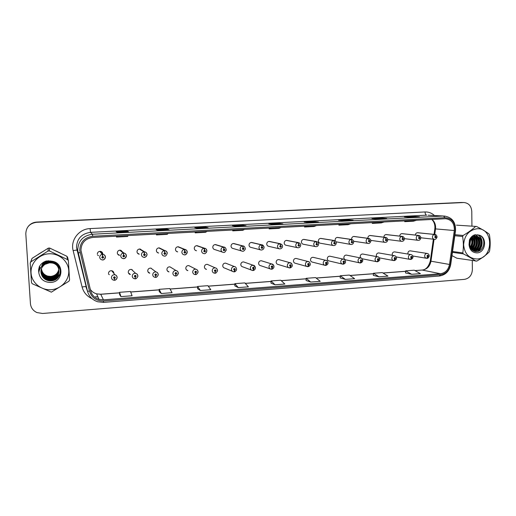 <?xml version="1.0" encoding="UTF-8"?>
<svg xmlns="http://www.w3.org/2000/svg" width="516" height="516" viewBox="0 0 516 516"><rect width="100%" height="100%" fill="white"/><g stroke="black" fill="none" stroke-linecap="round" stroke-linejoin="round"><path stroke-width="0.77" d="M135.173 278.621L135.334 277.144L136.179 276.163C135.495 275.034 134.876 275.073 134.315 276.292L135.256 277.15L135.089 278.788L134.437 278.724C133.134 278.382 132.406 277.55 132.251 276.221C132.438 274.209 133.56 273.248 135.605 273.325L131.445 269.41C129.497 269.333 128.439 270.249 128.258 272.158C128.407 273.416 129.097 274.209 130.335 274.538L129.264 273.435M155.606 277.227L155.813 275.718L156.638 274.751C155.974 273.622 155.361 273.667 154.806 274.88L155.729 275.725L155.516 277.356L154.916 277.298C153.607 276.969 152.878 276.144 152.723 274.809C152.91 272.835 153.994 271.874 155.987 271.932L150.833 268.114C148.937 268.056 147.899 268.965 147.731 270.848C147.879 272.113 148.569 272.9 149.814 273.216L148.473 272.145M175.711 275.847L175.956 274.319L176.775 273.357C176.124 272.242 175.517 272.28 174.976 273.48L175.879 274.325L175.614 275.944L175.059 275.899C173.757 275.583 173.028 274.757 172.873 273.416C173.047 271.474 174.111 270.519 176.053 270.558L169.932 266.837C168.081 266.804 167.074 267.707 166.907 269.552C167.055 270.823 167.745 271.61 168.99 271.913L167.397 270.868M190.165 266.308L188.753 265.579C186.94 265.559 185.96 266.462 185.799 268.281C185.941 269.558 186.637 270.339 187.876 270.629L186.411 269.816M208.516 264.889L207.297 264.347C205.523 264.34 204.562 265.237 204.407 267.024C204.549 268.307 205.239 269.088 206.477 269.365L205.2 268.752M226.621 263.541L225.563 263.128C223.834 263.134 222.893 264.024 222.738 265.792C222.88 267.075 223.57 267.849 224.802 268.114L232.432 271.319M244.494 262.244L243.571 261.928C241.881 261.947 240.953 262.831 240.804 264.573C240.94 265.856 241.623 266.624 242.855 266.882L251.486 270.107M262.122 260.993L261.322 260.741C259.658 260.774 258.755 261.651 258.606 263.373C258.742 264.656 259.419 265.424 260.638 265.669L270.229 268.888M279.517 259.78L278.814 259.58C277.189 259.619 276.299 260.49 276.15 262.186C276.286 263.47 276.957 264.237 278.169 264.476L288.663 267.669M296.681 258.593L296.055 258.432C294.462 258.477 293.591 259.342 293.443 261.025C293.578 262.302 294.243 263.063 295.449 263.295L306.807 266.45M313.612 257.432L313.057 257.297C311.49 257.355 310.632 258.213 310.49 259.87C310.619 261.154 311.283 261.909 312.477 262.134L324.667 265.237M330.311 256.291L329.814 256.188C328.279 256.246 327.441 257.097 327.292 258.742C327.421 260.019 328.079 260.767 329.26 260.986L342.25 264.037M346.784 255.175L346.346 255.085C344.836 255.156 344.011 256 343.862 257.619C343.991 258.897 344.643 259.645 345.81 259.858L359.562 262.85M363.038 254.078L362.645 254.001C361.161 254.072 360.349 254.917 360.2 256.523L360.716 257.968M379.073 252.995L378.718 252.93C377.26 253.014 376.461 253.846 376.312 255.433L376.648 256.62M394.895 251.931L394.566 251.879C393.134 251.963 392.347 252.788 392.205 254.362L392.418 255.323M410.504 250.886L410.207 250.84C408.795 250.924 408.021 251.75 407.879 253.304L408.014 254.072M113.868 273.435L113.868 273.125C113.72 271.861 113.017 271.068 111.759 270.732C109.766 270.623 108.67 271.545 108.489 273.493M109.276 274.596L108.631 274.209M119.744 250.176L123.298 253.079L123.659 255.065L122.808 256.046C123.498 257.194 124.13 257.155 124.691 255.93L123.743 255.065L123.55 253.066L123.969 253.092L120.376 250.183C118.493 250.176 117.467 251.105 117.319 252.95C117.487 254.285 118.241 255.104 119.577 255.394L118.648 254.556M139.385 249.022L143.97 251.84L144.37 253.814L143.532 254.781C144.209 255.923 144.828 255.884 145.383 254.672L144.448 253.808L144.209 251.827L144.596 251.847L139.984 249.028C138.14 249.041 137.146 249.957 136.998 251.776C137.166 253.117 137.914 253.93 139.249 254.207L138.049 253.395M158.734 247.886L164.301 250.628L164.746 252.576L163.92 253.537C164.585 254.672 165.191 254.633 165.746 253.427L164.83 252.569L164.54 250.615L164.894 250.628L159.296 247.893C157.49 247.919 156.516 248.828 156.374 250.621C156.541 251.963 157.29 252.769 158.618 253.04L157.161 252.247M179.62 247.299L178.317 246.771C176.556 246.809 175.601 247.719 175.459 249.486C175.627 250.828 176.369 251.627 177.691 251.885L176.311 251.266M198.15 246.042L197.06 245.668C195.332 245.719 194.403 246.616 194.261 248.364C194.422 249.705 195.164 250.505 196.48 250.75L195.312 250.305M216.449 244.855L215.527 244.584C213.837 244.642 212.921 245.532 212.785 247.254C212.94 248.602 213.676 249.396 214.985 249.634L222.286 252.053M234.509 243.72L233.722 243.513C232.065 243.584 231.168 244.468 231.033 246.171C231.187 247.512 231.916 248.299 233.213 248.531L241.54 250.957M252.33 242.617L251.653 242.462C250.028 242.533 249.144 243.417 249.015 245.094C249.17 246.442 249.886 247.222 251.176 247.441L260.464 249.854M269.913 241.546L269.326 241.424C267.727 241.501 266.869 242.378 266.733 244.036C266.882 245.377 267.598 246.158 268.868 246.371L279.079 248.751M287.257 240.495L286.741 240.398C285.18 240.488 284.329 241.353 284.193 242.997C284.342 244.332 285.051 245.106 286.315 245.313L297.397 247.654M304.369 239.469L303.911 239.392C302.376 239.482 301.544 240.346 301.409 241.972C301.557 243.307 302.253 244.068 303.505 244.274L315.431 246.564M321.242 238.457L320.842 238.398C319.333 238.495 318.507 239.347 318.378 240.959C318.52 242.288 319.21 243.049 320.449 243.249L333.175 245.487M337.89 237.47L337.529 237.418C336.045 237.521 335.239 238.366 335.11 239.959L335.368 241.004M336.013 241.798L350.654 244.423M354.305 236.496L353.989 236.451C352.531 236.554 351.731 237.399 351.602 238.979L351.66 239.456M353.615 241.236L367.869 243.371M370.501 235.535L370.217 235.496C368.779 235.606 367.998 236.444 367.869 238.005L367.895 238.315M386.478 234.587L386.22 234.561C384.807 234.67 384.039 235.502 383.91 237.05L383.917 237.199M399.726 236.102L399.726 236.115C399.861 234.567 400.616 233.748 402.009 233.632L419.005 235.477M102.781 254.072L102.781 253.82C102.607 252.472 101.839 251.653 100.478 251.357C98.537 251.331 97.492 252.26 97.337 254.143M98.44 255.607L97.576 255.091M417.792 232.742L417.579 232.716C416.257 232.819 415.509 233.6 415.335 235.064M469.36 242.294L469.392 240.159L469.36 242.294M80.948 250.286C81.283 242.855 85.224 238.573 92.77 237.437L445.598 218.72C451.681 219.648 454.583 223.583 454.312 230.517L449.488 264.45C448.365 269.849 445.36 272.938 440.477 273.725L103.432 299.835L99.046 299.409C94.686 298.029 91.9 295.184 90.674 290.876L80.948 250.286M79.728 250.357L89.5 291.166C91.68 297.771 96.344 301.047 103.497 300.996L440.49 274.731C445.85 273.867 449.139 270.481 450.371 264.56L455.196 230.646C455.435 222.686 452.035 218.371 444.998 217.707L92.699 236.257C84.418 237.502 80.096 242.204 79.728 250.357M462.665 202.511L36.72 222.183C33.308 222.402 30.515 223.77 28.348 226.279C30.515 223.77 33.308 222.402 36.72 222.183L463.903 202.53L36.642 222.299C29.689 223.286 26.077 227.137 25.806 233.845L30.431 303.608C30.87 307.749 33.043 310.742 36.946 312.573L42.557 313.476L464.477 279.362C469.321 278.427 471.959 275.196 472.379 269.681L472.282 260.599M419.327 216.804L413.09 216.443L404.402 216.888L410.639 217.255L419.463 216.797M413.103 217.126L413.09 216.443M386.652 218.494L380.898 218.094L371.959 218.552L377.706 218.958L386.781 218.487M380.911 218.79L380.898 218.094M353.028 220.229L347.778 219.797L338.573 220.268L343.798 220.706L353.144 220.229M347.79 220.5L347.778 219.797M318.398 222.022L313.689 221.545L304.221 222.035L308.878 222.512L318.501 222.015M313.709 222.261L313.689 221.545M117.422 232.4L128.665 231.826L127.194 231.123L116.177 231.69L117.429 232.406L128.665 231.826M127.233 231.89L127.194 231.123M158.135 230.297L169.029 229.736L166.803 229.091L156.122 229.639L158.148 230.297L169.029 229.736M166.836 229.846L166.803 229.091M208.077 227.717L205.2 227.117L194.848 227.653L197.596 228.259L208.135 227.717M205.233 227.866L205.2 227.117M245.977 225.763L242.449 225.208L232.4 225.724L235.825 226.285L246.055 225.756M242.475 225.937L242.449 225.208M282.729 223.86L278.595 223.351L268.842 223.847L272.906 224.37L282.826 223.86M278.621 224.073L278.595 223.351M60.411 253.085L56.167 251.053L60.411 253.085M42.241 251.866L38.261 254.369L42.241 251.866M471.934 226.131L471.779 211.354C471.289 205.961 468.663 203.02 463.903 202.53M472.172 249.557L472.159 248.125M472.153 247.461L472.114 244.049M472.075 239.811L472.056 238.205M471.469 236.921L472.037 238.102L472.043 237.115M340.179 277.898L345.339 279.388L354.608 278.679L349.409 275.06L340.276 275.75L340.179 277.918M373.307 275.383L378.976 276.808L387.98 276.118L382.304 272.596L373.423 273.261L373.307 275.402M405.512 272.938L411.665 274.299L420.417 273.628L414.284 270.197L405.653 270.842L405.505 272.958M234.857 285.896L238.269 287.606L248.409 286.832L244.842 282.91L234.87 283.658L234.857 285.916M197.622 288.728L200.376 290.514L210.825 289.715L207.871 285.683L197.596 286.451L197.622 288.747M159.231 291.643L161.282 293.514L172.067 292.688L169.77 288.541L159.173 289.334L159.231 291.663M119.641 294.649L120.944 296.61L132.077 295.758L130.477 291.488L119.551 292.308L119.648 294.668M306.091 280.491L310.703 282.046L320.249 281.317L315.56 277.602L306.162 278.311L306.091 280.51M275.034 284.787L284.864 284.032L280.717 280.214L271.042 280.943L271.003 283.174L275.034 284.787L271.042 280.943M271.255 227.956L269.184 228.91L269.107 228.072M281.091 227.433L278.937 228.388L269.184 228.91M234.477 229.91L232.742 230.858L232.671 230.007M244.616 229.368L242.791 230.317L232.742 230.858M196.557 231.923L195.183 232.864L195.119 232M207.013 231.368L205.542 232.31L195.183 232.864M157.451 234L156.464 234.935L156.4 234.058M168.242 233.425L167.145 234.361L156.464 234.935M117.1 236.141L116.519 237.07L116.455 236.18M128.232 235.554L127.536 236.483L116.519 237.07M306.943 226.06L304.556 227.014L304.485 226.189M316.495 225.55L314.025 226.511L304.556 227.014M341.598 224.221L338.915 225.182L338.838 224.363M350.874 223.725L348.113 224.686L338.915 225.182M375.255 222.435L372.288 223.396L372.21 222.596M384.265 221.951L381.227 222.918L372.288 223.396M407.963 220.693L404.731 221.661L404.654 220.867M416.722 220.229L413.426 221.196L404.731 221.661M238.269 287.606L234.87 283.658M200.376 290.514L197.596 286.451M161.282 293.514L159.173 289.334M120.944 296.61L119.551 292.308M310.703 282.046L306.162 278.311M345.339 279.388L340.276 275.75M378.976 276.808L373.423 273.261M411.665 274.299L405.653 270.842M461.143 202.485L36.797 222.067C33.398 222.286 30.618 223.647 28.457 226.15M99.788 251.344L102.297 254.336L102.607 256.342L101.749 257.329C102.452 258.49 103.09 258.452 103.658 257.213L102.69 256.336L103.084 257.252L102.639 257.639L102.607 256.342M102.929 256.968L102.349 257.42M102.69 256.336L102.549 254.324L103.019 254.349C104.451 254.659 105.258 255.523 105.445 256.942M100.027 251.331L102.549 254.324M114.397 279.995L114.526 278.588L115.384 277.608C114.687 276.46 114.055 276.505 113.488 277.737L114.449 278.595L114.055 277.698L114.52 277.311L114.526 278.588M114.068 277.776L114.442 278.04M114.649 277.356L114.475 278.04M114.449 278.595L114.326 280.246L113.623 280.169C112.327 279.814 111.604 278.975 111.45 277.66C111.643 275.608 112.791 274.641 114.894 274.751C116.216 275.099 116.958 275.937 117.113 277.273M123.711 255.588L124.124 255.968L123.692 256.355L123.376 256.013L123.659 255.065M123.898 255.646L123.427 256.181M123.743 255.065L123.75 255.62M119.976 250.157L123.55 253.066M144.422 254.336L144.828 254.704L144.403 255.091L144.087 254.749L144.37 253.814M144.532 254.362L144.151 254.936M144.448 253.808L144.454 254.356M139.617 249.009L144.209 251.827M164.798 253.104L165.197 253.459L164.785 253.846L164.469 253.504L164.746 252.576M164.849 253.117L164.54 253.704M164.83 252.569L164.83 253.117M158.96 247.874L164.54 250.615M177.794 246.771L184.315 249.428L184.799 251.363L183.986 252.318C184.638 253.44 185.238 253.401 185.779 252.208L184.883 251.357L185.244 252.24L184.838 252.621L184.851 251.898L184.593 252.479M184.883 251.357L184.87 249.428C186.276 249.686 187.069 250.531 187.244 251.956M178.014 246.758L184.554 249.415M184.851 251.898L184.799 251.363M134.902 276.37L135.25 276.595L134.876 276.254L135.327 275.873L135.618 276.202L135.334 277.144M135.392 275.886L135.282 276.595M135.256 277.15L135.25 276.595M129.858 274.048L129.858 274.389M155.393 274.976L155.729 275.176L155.361 274.841L155.793 274.454L156.09 274.789L155.813 275.718M155.8 274.454L155.761 275.176M149.156 272.996L149.124 272.661M155.729 275.725L155.729 275.176M149.027 272.583L149.021 272.925M175.575 273.59L175.879 273.783L175.517 273.441L175.943 273.061L176.24 273.396L175.956 274.319M175.898 273.061L175.911 273.777M175.879 274.325L175.879 273.783M175.614 275.944L175.059 275.899M58.708 266.211L58.566 265.347M38.642 271.706L38.861 272.222M42.609 276.808L43.699 277.518M44.17 277.782L47.575 278.988M47.982 279.059L52.071 279.085M53.58 278.763L55.747 277.943M56.199 277.711L59.74 274.873M44.524 275.221L50.445 277.182M44.853 261.535C43.112 262.857 42.028 264.56 41.596 266.637M41.461 268.533C41.867 272.358 43.976 274.886 47.782 276.118L50.742 276.402C55.257 275.789 57.96 273.351 58.85 269.1M51.181 289.702C61.236 289.037 69.408 280.091 68.757 270.565C68.254 261.031 59.011 253.143 48.897 253.795C38.777 254.298 30.334 263.347 31.057 273.029C31.624 282.716 41.132 290.508 51.181 289.702M30.205 263.096L31.495 282.639L32.289 283.761L51.355 292.159L68.931 281.22L69.557 280.02L68.383 260.748L67.609 259.625L66.874 256.271L49.671 248.041L48.33 248.119L32.069 258.348L30.205 263.096L30.844 261.87L48.027 251.04L48.33 248.119M49.671 248.041L49.446 250.957L67.609 259.625M49.446 250.957L48.027 251.04M68.383 260.748L67.602 257.336L66.874 256.271M45.343 261.322C43.421 262.579 42.177 264.347 41.609 266.624M41.415 268.642C41.802 272.583 43.918 275.189 47.756 276.466L50.729 276.782C56.915 276.647 61.017 269.507 57.902 264.54M46.911 260.903C44.312 261.954 42.564 263.844 41.654 266.572M41.332 268.868C41.628 272.932 43.757 275.641 47.724 276.982L50.71 277.298C57.624 277.15 61.617 268.539 56.973 263.644M46.53 260.967C44.092 262.076 42.46 263.953 41.641 266.591M41.357 268.81C41.673 272.848 43.796 275.525 47.73 276.853L50.716 277.169C57.399 277.021 61.456 268.881 57.282 263.928M48.852 260.786C45.447 261.406 43.086 263.295 41.764 266.469M41.261 269.094C41.448 273.293 43.589 276.092 47.685 277.498L50.691 277.814C60.682 277.679 61.778 262.683 52.013 261.257L49.607 261.115C46.072 261.47 43.518 263.199 41.944 266.295M48.291 260.786C45.118 261.548 42.931 263.457 41.732 266.501M41.28 269.036C41.493 273.203 43.628 275.983 47.691 277.369L50.697 277.685C58.792 277.556 62.107 266.417 55.128 262.386M41.19 269.32C41.267 273.654 43.421 276.557 47.646 278.021L50.671 278.343C60.727 278.201 61.83 263.108 52.006 261.683L49.581 261.535C46.35 261.844 43.899 263.347 42.241 266.024M50.961 261.012L49.613 261.012C46.014 261.38 43.441 263.154 41.886 266.346M41.203 269.262C41.312 273.564 43.46 276.441 47.653 277.892L50.678 278.214C60.72 278.072 61.817 263.005 52.006 261.573L49.588 261.431C46.272 261.754 43.796 263.308 42.151 266.101M41.125 269.552C41.093 274.022 43.254 277.028 47.607 278.556L50.652 278.879C60.772 278.73 61.881 263.547 51.993 262.109L49.555 261.96C46.685 262.231 44.415 263.45 42.731 265.63M41.138 269.494C41.138 273.932 43.292 276.905 47.614 278.421L50.658 278.743C60.765 278.601 61.868 263.437 52 261.999L49.562 261.857C46.595 262.134 44.266 263.431 42.583 265.746M41.067 269.791C40.912 274.396 43.08 277.498 47.562 279.091L50.633 279.42C60.824 279.272 61.933 263.986 51.981 262.541L49.523 262.392C47.137 262.612 45.137 263.502 43.538 265.076M41.08 269.733C40.958 274.306 43.125 277.376 47.575 278.956L50.639 279.279C60.811 279.137 61.92 263.876 51.987 262.431L49.53 262.283C47.008 262.515 44.931 263.495 43.299 265.23M41.016 270.029C40.738 274.776 42.905 277.976 47.524 279.64L50.613 279.962C60.869 279.814 61.991 264.431 51.974 262.979L49.497 262.831L44.982 264.327C40.687 267.662 39.79 271.668 42.299 276.337L42.435 276.537C44.389 279.375 47.124 280.814 50.633 280.852C62.823 280.93 63.591 262.605 51.729 261.193L46.001 261.07C42.886 262.199 40.596 264.198 39.152 267.062L38.803 272.751C40.022 279.072 43.995 282.304 50.716 282.445C63.636 282.104 64.597 262.476 51.729 261.193M41.028 269.971C40.783 274.68 42.951 277.86 47.537 279.504L50.62 279.827C60.856 279.678 61.978 264.321 51.974 262.87L49.504 262.721M58.921 267.707L58.334 265.05L58.908 267.546L59.792 267.54M58.934 267.888L58.037 264.695M40.442 268.056L39.642 268.146L39.745 265.992L39.771 269.217M41.093 272.648L41.325 273.009M41.422 273.151L41.828 273.686M42.015 273.906L42.802 274.725M43.189 275.06L45.131 276.35M46.369 276.892L50.884 277.531M38.79 272.674L38.81 272.738C39.235 268.875 41.299 266.069 44.982 264.327M32.069 258.348L30.844 261.87M38.726 268.733L39.061 271.164M42.544 276.705L43.886 277.692M44.563 278.085L46.892 279.021C49.691 279.769 52.4 279.575 55.031 278.44M55.722 278.098L60.043 274.067M38.636 269.391L38.958 271.622M43.718 278.143L46.846 279.549C52.032 280.691 56.231 279.337 59.437 275.499M38.577 270.423L38.874 272.138M46.356 279.949L46.808 280.085C51.013 281.085 54.69 280.298 57.831 277.737M38.719 268.804L39.048 271.223M42.654 276.873L44.183 277.937M44.963 278.356L46.885 279.085C49.517 279.801 52.09 279.666 54.619 278.679M55.412 278.324L59.991 274.222M38.629 269.487L38.945 271.68M43.937 278.35L46.846 279.62C51.942 280.743 56.102 279.446 59.321 275.725M38.577 270.61L38.861 272.203M46.937 280.188C50.897 281.097 54.399 280.407 57.444 278.118M477.074 258.993C493.967 258.503 493.748 227.137 476.784 228.794C468.773 230.233 464.381 235.567 463.613 244.79C464.587 253.885 469.076 258.619 477.074 258.993M451.971 255.633L456.892 258.232L476.849 261.077C481.867 258.181 485.943 255.181 489.084 252.085L489.568 251.073C490.439 245.79 490.393 240.379 489.439 234.845L488.936 233.896C485.711 231.497 481.57 229.014 476.513 226.46L456.492 225.15L476.513 226.46M472.908 250.608C480.777 249.892 481.125 236.128 473.946 236.231L471.766 236.631M473.43 250.905L474.701 250.963C482.944 250.853 483.75 236.373 476.274 236.451L472.708 237.663C469.579 240.437 468.805 243.791 470.386 247.738L470.482 247.906C471.83 250.305 473.778 251.537 476.313 251.595C485.111 251.756 486.543 236.334 478.5 235.032L474.494 234.883C472.275 235.806 470.605 237.463 469.483 239.856L469.038 244.629C469.657 249.95 472.314 252.705 477.016 252.885C486.078 252.724 487.465 236.218 478.5 235.032M472.701 250.473C479.964 249.415 480.506 236.838 473.927 236.231L472.166 236.276M473.92 250.957L474.12 250.886C481.996 250.808 483.292 237.134 476.255 236.451L475.139 236.405M469.566 244.726L470.108 241.12M470.037 240.514L469.747 239.321M469.573 241.591L469.412 240.088M470.263 247.474C472.514 244.649 472.966 241.707 471.618 238.65M471.54 238.508L470.908 237.547M470.057 246.99C471.882 244.423 472.288 241.785 471.269 239.063M471.185 238.869L470.637 237.889M471.127 248.951C475.494 244.629 475.739 240.508 471.863 236.592M470.908 248.635C474.417 245.248 474.984 241.611 472.617 237.734M472.611 237.721L471.624 236.767M472.037 249.95C478.029 248.035 478.461 237.741 473.049 236.276M472.772 236.186L472.385 236.096M471.811 249.731C477.39 247.596 477.784 238.024 472.759 236.328M476.242 236.451L475.688 236.399M469.038 244.629C469.192 241.398 470.418 239.076 472.708 237.663M452.558 251.498L462.8 252.917L463.316 253.872L452.442 252.343M454.951 234.69L463.104 235.47L462.613 236.496L454.802 235.728M463.104 235.47C468.122 232.561 472.263 229.575 475.52 226.518M462.8 252.917C463.607 247.57 463.542 242.101 462.613 236.496M475.855 261.148C472.598 258.877 468.418 256.452 463.316 253.872M469.663 245.526L470.418 240.424M470.353 239.959L470.082 238.715M470.579 248.086C472.772 244.894 473.269 241.591 472.069 238.186M471.701 249.621C475.352 245.5 475.926 241.185 473.43 236.663M473.069 236.173L472.766 235.812M473.636 250.215C477.597 246.074 478.287 241.623 475.7 236.863M475.359 236.393L474.03 235.083M474.714 251.389L475.481 250.866M475.907 250.524C479.912 246.351 480.609 241.869 477.997 237.07M477.764 236.741L475.43 234.709M477.3 251.518C483.382 247.88 483.221 237.192 477.455 234.767M469.753 245.977L470.637 240.005M470.573 239.624L470.263 238.424M470.708 248.312C473.075 245.003 473.598 241.572 472.269 238.011M472.25 237.953L471.65 236.786M471.992 249.647C475.546 245.674 476.178 241.449 473.901 236.979M473.333 236.173L472.927 235.702M473.224 250.795L473.669 250.454M474.243 249.963C477.835 245.951 478.48 241.688 476.171 237.179M475.623 236.393L474.185 235.012M474.965 251.453L475.952 250.763M476.513 250.279C480.157 246.235 480.809 241.933 478.467 237.373M478.151 236.902L475.636 234.69M477.79 251.427C483.66 247.68 483.447 237.347 477.861 234.851M196.564 245.668L204.014 248.248L204.536 250.163L203.736 251.111C204.375 252.227 204.962 252.189 205.497 251.002L204.613 250.157L204.968 251.034L204.575 251.415L204.536 250.163M204.536 250.712L204.33 251.273M204.613 250.157L204.536 248.248C205.936 248.493 206.722 249.331 206.89 250.763M196.783 245.655L204.246 248.235M215.056 244.584L223.409 247.087L223.97 248.983L223.17 249.925C223.802 251.034 224.383 250.995 224.911 249.821L224.041 248.983L224.389 249.854L224.002 250.228L223.692 249.892L224.041 249.518M223.918 249.538L223.75 250.073M224.041 248.983L223.899 247.087L215.527 244.584M215.269 244.571L223.634 247.074M224.015 249.518L223.97 248.983M233.277 243.52L242.494 245.945L243.094 247.828L242.314 248.757C242.926 249.854 243.494 249.821 244.023 248.654L243.171 247.822L243.507 248.686L243.133 249.06L242.823 248.725L243.165 248.351M243.01 248.396L242.868 248.886M243.171 247.822L242.965 245.939L233.722 243.513M233.49 243.507L242.72 245.932M243.139 248.351L243.094 247.828M195.506 274.48L195.79 272.938L196.596 271.984C195.951 270.874 195.364 270.919 194.822 272.106L195.712 272.945L195.351 272.074L195.77 271.693L195.79 272.938M195.409 272.242L195.712 272.403L195.68 271.693M195.712 272.945L195.403 274.557L194.88 274.512C193.584 274.215 192.855 273.39 192.7 272.048C192.874 270.132 193.906 269.184 195.803 269.204C197.125 269.494 197.867 270.32 198.015 271.68M214.985 273.125L215.307 271.584L216.107 270.636C215.475 269.533 214.895 269.578 214.359 270.758L215.23 271.584L214.882 270.719L215.288 270.345L215.307 271.584M215.153 270.352L214.914 270.861M215.23 271.584L214.875 273.19L214.392 273.151C213.095 272.861 212.373 272.042 212.224 270.7C212.392 268.817 213.398 267.875 215.256 267.875C216.565 268.152 217.3 268.978 217.455 270.332M214.94 270.9L215.262 271.048M234.161 271.784L235.309 269.307C234.69 268.217 234.116 268.255 233.587 269.423L234.451 270.249L234.109 269.391L234.503 269.017L234.522 270.242M234.329 269.036L234.135 269.52M234.451 270.249L234.051 271.842L233.593 271.809C232.303 271.532 231.587 270.719 231.439 269.371C231.6 267.514 232.593 266.579 234.406 266.566C235.47 266.611 236.199 267.456 236.586 269.113L236.58 269.391M251.228 242.462L261.296 244.823L261.928 246.687L261.154 247.609C261.754 248.699 262.322 248.667 262.838 247.506L261.999 246.68L262.334 247.538L261.96 247.906L261.999 247.209M261.805 247.274L261.696 247.719M261.999 246.68L261.515 244.81L263.87 246.474M251.44 242.449L261.515 244.81M261.967 247.209L261.928 246.687M268.92 241.43L279.807 243.713L280.472 245.558L279.711 246.474C280.298 247.557 280.852 247.525 281.368 246.377L280.543 245.558L280.872 246.403L280.504 246.771L280.543 246.08M280.311 246.177L280.227 246.558M280.543 245.558L280.02 243.7L282.026 244.752M269.126 241.417L280.02 243.7M280.51 246.08L280.472 245.558M286.354 240.404L298.035 242.623L298.738 244.455L297.984 245.364C298.564 246.435 299.106 246.403 299.615 245.261L298.809 244.449L299.125 245.294L298.77 245.655L298.803 244.965M298.809 244.449L298.248 242.61L299.899 243.268M286.561 240.392L298.248 242.61M298.77 244.971L298.738 244.455M303.543 239.398L315.992 241.546L316.721 243.365L315.979 244.268C316.547 245.332 317.088 245.3 317.592 244.165L316.792 243.359L317.108 244.197L316.753 244.558L316.785 243.875M316.792 243.359L316.198 241.533L317.546 241.959M303.743 239.385L316.198 241.533M316.76 243.875L316.721 243.365M320.488 238.405L333.678 240.488L334.445 242.288L333.71 243.184C334.265 244.242 334.794 244.21 335.297 243.088L334.51 242.281L334.82 243.113L334.471 243.475L334.445 242.288M334.51 242.281L333.884 240.475L334.994 240.759M320.688 238.392L333.884 240.475M253.04 270.468L254.22 267.998C253.614 266.914 253.046 266.953 252.524 268.114L253.369 268.933L253.034 268.081L253.421 267.707L253.44 268.926M253.214 267.752L253.053 268.191M253.369 268.933L252.93 270.519L252.498 270.487C251.215 270.223 250.505 269.41 250.357 268.062C250.518 266.23 251.486 265.301 253.259 265.276L255.401 267.411M271.635 269.171L272.841 266.707C272.242 265.63 271.687 265.669 271.171 266.824L271.997 267.636L271.674 266.791L272.055 266.424L272.074 267.63M271.809 266.495L271.687 266.875M271.997 267.636L271.519 269.21L271.113 269.184C269.842 268.926 269.133 268.12 268.991 266.772C269.146 264.966 270.094 264.044 271.835 264.011L273.796 265.534M289.947 267.888L291.179 265.443C290.592 264.373 290.044 264.411 289.534 265.553L290.347 266.359L290.024 265.521L290.398 265.153L290.418 266.359M290.347 266.359L289.824 267.927L289.444 267.901C288.18 267.656 287.476 266.856 287.335 265.508C287.496 263.721 288.425 262.805 290.121 262.76L291.843 263.831M307.981 266.63L309.239 264.192C308.665 263.128 308.123 263.166 307.62 264.302L308.42 265.101L308.104 264.269L308.471 263.908L308.491 265.101M308.42 265.101L307.497 266.643C306.24 266.398 305.543 265.605 305.408 264.257C305.562 262.496 306.478 261.586 308.142 261.535L309.6 262.276M325.744 265.385L327.028 262.96C326.467 261.909 325.931 261.941 325.435 263.07L326.222 263.863L325.912 263.037L326.273 262.676L326.286 263.863M326.222 263.863L325.28 265.398C324.035 265.16 323.345 264.373 323.21 263.025C323.364 261.283 324.261 260.387 325.893 260.322L327.118 260.844M337.193 237.425L351.106 239.45L351.899 241.23L351.17 242.12C351.719 243.171 352.241 243.139 352.738 242.023L351.97 241.224L352.267 242.049L351.925 242.41L351.899 241.23M351.97 241.224L351.306 239.437L352.235 239.63M337.387 237.412L351.306 239.437M353.66 236.457L368.276 238.418L369.101 240.185L368.379 241.069C368.921 242.114 369.43 242.081 369.92 240.972L369.166 240.185L369.462 241.004L369.127 241.359L369.159 240.688M369.166 240.185L368.476 238.405L369.262 238.547M353.853 236.444L368.476 238.405M369.127 240.688L369.101 240.185M369.901 235.509L385.194 237.405L386.045 239.16L385.336 240.037C385.865 241.075 386.374 241.043 386.858 239.94L386.11 239.153L386.071 240.321L386.103 239.656M386.11 239.153L385.394 237.392L386.065 237.502M370.095 235.496L385.394 237.392M386.078 239.656L386.045 239.16M385.916 234.567L401.867 236.412L402.744 238.147L402.048 239.018C402.564 240.043 403.067 240.017 403.544 238.921L402.815 238.14L402.77 239.301L402.803 238.637M402.815 238.14L402.061 236.399L402.648 236.476M386.11 234.554L402.061 236.399M402.777 238.644L402.744 238.147M401.712 233.638L418.302 235.425L419.211 237.147L418.515 238.011C419.024 239.037 419.521 239.005 419.992 237.921L419.276 237.147L419.231 238.295L419.211 237.147M419.276 237.147L418.605 235.419C419.992 235.67 420.733 236.47 420.824 237.818C420.463 239.605 419.611 240.443 418.257 240.327C417.031 240.146 416.36 239.372 416.231 238.005C416.328 236.56 417.018 235.696 418.302 235.425M401.9 233.632L418.495 235.412M417.296 232.729L434.504 234.458L435.433 236.167L434.749 237.018C435.252 238.037 435.736 238.005 436.207 236.934L435.498 236.16L435.452 237.302L435.433 236.167M435.498 236.16L434.691 234.445L435.143 234.49M417.476 232.716L434.691 234.445M343.243 264.16L344.553 261.747C343.998 260.703 343.475 260.735 342.979 261.857L343.753 262.644L343.456 261.825L343.804 261.464L343.824 262.644M343.753 262.644L342.798 264.166C341.56 263.94 340.882 263.154 340.747 261.812C340.902 260.09 341.779 259.2 343.385 259.129L344.417 259.509M360.49 262.954L361.819 260.554C361.277 259.516 360.761 259.548 360.271 260.657L361.032 261.444L360.736 260.625L361.084 260.27L361.103 261.438M361.032 261.444L360.052 262.96C358.833 262.741 358.156 261.96 358.027 260.619C358.181 258.916 359.046 258.032 360.62 257.955L361.49 258.232M377.48 261.76L378.834 259.374C378.305 258.342 377.796 258.381 377.312 259.483L378.06 260.257L377.77 259.451L378.112 259.096L378.125 260.257M378.06 260.257L377.061 261.767C375.848 261.554 375.177 260.78 375.055 259.445C375.203 257.761 376.054 256.878 377.596 256.8L378.344 257.007M394.224 260.586L395.604 258.213C395.082 257.187 394.579 257.226 394.101 258.316L394.837 259.096L394.888 257.935L394.901 259.09M394.837 259.096L393.818 260.593C392.618 260.387 391.954 259.613 391.831 258.284C391.986 256.62 392.818 255.743 394.334 255.659L394.979 255.82M410.73 259.432L412.129 257.071C411.62 256.052 411.123 256.084 410.646 257.174L411.368 257.942L411.42 256.794L411.433 257.942M411.368 257.942L410.33 259.438C409.143 259.232 408.491 258.464 408.369 257.142C408.524 255.491 409.343 254.62 410.833 254.536L411.387 254.659M426.996 258.29L428.422 255.942C427.912 254.93 427.429 254.969 426.958 256.046L427.667 256.807L427.719 255.672L427.732 256.807M427.667 256.807L426.609 258.297C425.436 258.097 424.791 257.336 424.674 256.013C424.823 254.382 425.629 253.517 427.093 253.427L427.583 253.524M454.312 230.517L435.517 228.91L435.62 227.169C435.504 223.925 434.291 221.338 431.989 219.416M434.73 234.438L435.517 228.91L434.814 228.91L434.046 234.374M92.093 298.7C86.901 296.3 83.56 292.385 82.083 286.948L73.137 250.595C70.253 240.172 79.051 228.827 90.113 228.588L425.042 211.96C425.165 213.856 425.706 214.927 426.668 215.166L90.5 232.348C81.56 233.677 76.89 238.74 76.497 247.538L86.752 289.128M425.042 211.96C428.603 211.844 431.731 213.024 434.427 215.514M428.048 215.191L443.483 216.017L428.099 215.191M103.381 302.35L97.769 301.776C92.422 300.035 88.997 296.513 87.488 291.198L77.69 250.228C78.109 240.972 83.018 235.638 92.422 234.232L92.699 236.257M80.077 252.659L78.084 252.84L76.871 250.028L73.137 250.595M440.49 274.731L439.284 276.034L103.419 302.389L103.497 300.996M450.371 264.56L450.7 264.553M82.083 286.948L85.824 286.515L87.488 291.198L89.5 291.166M444.998 217.707L443.483 216.017L92.422 234.232L90.5 232.348L90.113 228.588M463.613 202.536L460.562 202.491M98.014 297.061L95.602 296.597L98.021 297.087M440.477 273.725L422.307 270.081C426.996 269.339 429.88 266.398 430.95 261.251L434.053 239.282M449.488 264.45L430.28 261.077L433.363 239.198M90.319 289.405C91.88 291.605 93.97 293.088 96.602 293.862L100.762 294.281L119.57 292.862M103.432 299.835L100.71 294.223L119.57 292.804M130.683 292.03L159.192 289.882M170.061 289.063L197.602 286.993M208.245 286.193L234.864 284.187M245.287 283.4L271.029 281.465M281.239 280.698L306.143 278.821M316.153 278.072L340.25 276.26M350.061 275.518L373.397 273.764M383.02 273.041L405.615 271.339M415.058 270.629L421.933 270.055C425.784 269.894 428.564 266.92 430.273 261.122M97.589 255.123L98.485 255.665M102.129 253.304L101.787 251.924M105.445 256.962C105.258 258.961 104.142 259.929 102.084 259.877C100.678 259.554 99.885 258.69 99.711 257.291C99.775 255.646 100.633 254.659 102.297 254.336M113.075 272.416L112.862 271.229M117.113 277.305C117.035 278.904 116.197 279.872 114.591 280.214C115.429 280.794 117.693 277.543 117.042 277.356C116.906 275.989 116.184 275.125 114.894 274.751L111.759 270.732M108.65 274.254L109.328 274.673M126.394 255.697C126.207 257.652 125.117 258.613 123.124 258.58C121.718 258.271 120.931 257.42 120.75 256.013C120.815 254.375 121.666 253.401 123.298 253.079M121.634 251.195L121.215 250.434M123.124 258.58C124.524 259.038 125.588 258.09 126.323 255.73C125.794 253.104 123.769 253.001 123.969 253.092C125.401 253.382 126.207 254.24 126.388 255.665M137.617 253.324L138.127 253.446M147.002 254.453C146.821 256.362 145.757 257.316 143.822 257.303C142.416 257.013 141.629 256.162 141.455 254.749C141.519 253.13 142.358 252.163 143.97 251.84M140.868 249.776L140.416 249.118M143.822 257.303C145.589 258.226 147.647 254.156 146.944 254.478C146.841 253.098 146.06 252.221 144.596 251.847C146.022 252.13 146.821 252.982 147.002 254.414M167.281 253.175C167.107 251.744 166.307 250.899 164.894 250.628C164.675 250.537 166.72 250.615 167.236 253.246C166.5 255.549 165.481 256.484 164.178 256.046C162.779 255.768 161.998 254.923 161.824 253.511C161.895 251.898 162.721 250.937 164.301 250.628M187.244 252.014C187.063 253.859 186.05 254.794 184.212 254.814C182.819 254.543 182.045 253.704 181.871 252.285C181.942 250.692 182.761 249.738 184.315 249.428M132.451 270.358L132.167 269.655M135.334 278.775C136.153 279.382 138.443 275.995 137.766 275.925C137.643 274.577 136.921 273.706 135.605 273.325C136.927 273.661 137.669 274.499 137.83 275.841M129.858 274.177L129.413 274.157M151.401 268.539L151.207 268.21M155.761 277.337C156.529 277.989 158.857 274.506 158.16 274.518C158.031 273.151 157.303 272.287 155.987 271.932C157.316 272.248 158.057 273.08 158.212 274.428M148.131 272.093L148.563 272.216M175.859 275.925C176.595 276.615 178.949 273.041 178.233 273.138C178.123 271.79 177.394 270.926 176.053 270.558C177.375 270.861 178.117 271.687 178.272 273.041M178.278 273.112L177.594 274.983M206.89 250.828L206.419 252.421M197.06 245.668L204.536 248.248C205.671 248.26 206.452 249.125 206.864 250.834C206.11 253.111 205.129 254.033 203.923 253.595C202.543 253.337 201.769 252.498 201.601 251.086C201.679 249.499 202.478 248.557 204.014 248.248M223.409 247.087C221.893 247.39 221.1 248.331 221.022 249.899C221.19 251.318 221.957 252.15 223.325 252.395C224.486 252.834 225.453 251.918 226.221 249.66L226.098 250.537M242.965 245.939C244.036 245.893 244.803 246.745 245.274 248.499C245.861 248.789 243.791 251.898 242.43 251.215C241.069 250.976 240.308 250.15 240.146 248.738C240.224 247.177 241.011 246.248 242.494 245.945M198.021 271.758L197.609 273.248M217.455 270.423L217.294 271.377M251.653 242.462L261.741 244.816C263.166 244.507 264.469 247.667 264.037 247.358C263.966 248.905 263.031 249.802 261.231 250.054C259.883 249.821 259.135 249.002 258.974 247.59C259.058 246.042 259.832 245.119 261.296 244.823M269.326 241.424L280.227 243.707C281.852 244.403 282.62 245.242 282.516 246.235C282.394 247.848 281.472 248.738 279.749 248.905C278.414 248.68 277.673 247.867 277.511 246.461C277.595 244.926 278.363 244.01 279.807 243.713M286.741 240.398L298.435 242.617C300.015 243.21 300.776 244.049 300.718 245.126C300.531 246.803 299.622 247.686 297.984 247.777C296.661 247.557 295.926 246.751 295.771 245.345C295.861 243.823 296.61 242.913 298.035 242.623M303.911 239.392L316.379 241.54C317.895 242.036 318.649 242.868 318.649 244.036C318.43 245.739 317.534 246.616 315.94 246.667C314.637 246.455 313.909 245.648 313.76 244.249C313.844 242.739 314.586 241.836 315.992 241.546M320.842 238.398L334.046 240.482C335.523 240.901 336.277 241.733 336.309 242.965C336.064 244.694 335.174 245.564 333.633 245.571C332.336 245.364 331.62 244.565 331.472 243.171C331.562 241.669 332.298 240.779 333.678 240.488M337.529 237.418L351.46 239.437C352.892 239.798 353.647 240.617 353.712 241.901C353.454 243.636 352.57 244.5 351.061 244.494C349.784 244.294 349.068 243.5 348.926 242.107C349.016 240.617 349.745 239.734 351.106 239.45M353.989 236.451L368.618 238.411C370.024 238.727 370.772 239.547 370.862 240.862C371.294 240.63 369.972 244.004 368.231 243.429C366.966 243.236 366.263 242.443 366.128 241.062C366.218 239.579 366.934 238.702 368.276 238.418M370.217 235.496L385.523 237.399C386.91 237.65 387.658 238.463 387.755 239.83C387.522 241.507 386.652 242.359 385.149 242.378C383.898 242.191 383.207 241.404 383.072 240.03C383.162 238.56 383.872 237.683 385.194 237.405M386.22 234.561L402.183 236.399C403.538 236.625 404.286 237.431 404.409 238.818C404.189 240.469 403.325 241.307 401.822 241.346C400.584 241.165 399.9 240.385 399.771 239.011C399.868 237.554 400.564 236.683 401.867 236.412M417.579 232.716L434.795 234.445C436.001 234.477 436.742 235.27 437.007 236.838C437.439 236.612 436.039 239.946 434.453 239.327C433.247 239.147 432.582 238.379 432.453 237.018C432.55 235.58 433.234 234.728 434.504 234.458M434.943 227.079L434.82 228.865M439.284 276.034C445.534 275.034 449.339 271.216 450.7 264.579L455.518 230.704C455.834 222.112 452.048 217.217 444.16 216.004M99.046 299.409L96.602 293.862L100.71 294.223M130.658 291.972L159.186 289.824M170.028 289.005L197.602 286.935M208.206 286.135L234.864 284.129M245.242 283.349L271.029 281.407M281.188 280.646L306.143 278.769M316.089 278.021L340.25 276.202M349.99 275.467L373.397 273.706M382.943 272.99L405.621 271.287M414.974 270.577L421.933 270.055M434.936 226.95C434.756 223.667 433.679 221.164 431.724 219.435M282.781 223.854L272.88 224.37M246.016 225.756L235.806 226.285M208.109 227.717L197.576 228.259M318.456 222.015L308.852 222.512M353.086 220.222L343.766 220.706M386.716 218.487L377.673 218.952M419.398 216.797L410.607 217.255M460.853 202.485L462.375 202.504M102.084 259.877C103.574 260.328 104.671 259.367 105.367 257.007C104.838 254.394 102.826 254.265 103.019 254.349L100.478 251.357M101.839 251.963L102.149 253.034M112.907 271.261L113.101 272.087M113.623 280.169L114.326 280.246M184.212 254.814C185.47 255.246 186.47 254.317 187.205 252.034C186.831 250.363 186.057 249.492 184.87 249.428L178.317 246.771M134.437 278.724L135.089 278.788M154.916 277.298L155.516 277.356M47.782 276.118L47.756 276.466M47.246 276.834L47.22 277.163M473.365 236.173L473.946 236.231M226.221 249.66C225.776 247.925 225.002 247.067 223.899 247.087M188.753 265.579L195.803 269.204C197.144 269.552 197.867 270.41 197.989 271.777C198.712 271.635 196.351 275.241 195.648 274.538M194.88 274.512L195.403 274.557M207.297 264.347L215.256 267.875C216.359 267.959 217.088 268.817 217.436 270.436C218.178 270.216 215.778 273.912 215.12 273.17M214.392 273.151L214.875 273.19M236.586 269.113L236.322 270.352C235.386 271.506 234.709 271.997 234.296 271.829M225.563 263.128L234.406 266.566M233.593 271.809L234.051 271.842M243.571 261.928L253.259 265.276C254.285 265.276 255.014 266.121 255.439 267.81L255.278 268.797C254.575 269.939 253.872 270.507 253.169 270.5M252.498 270.487L252.93 270.519M261.322 260.741L271.835 264.011C272.841 263.986 273.57 264.824 274.009 266.533L273.828 267.565C273.312 268.501 272.622 269.042 271.758 269.197M271.113 269.184L271.519 269.21M278.814 259.58L290.121 262.76C291.089 262.696 291.817 263.534 292.301 265.269C292.43 265.617 292.23 267.191 290.069 267.914M289.444 267.901L289.824 267.927M296.055 258.432L308.142 261.535C309.097 261.451 309.819 262.283 310.316 264.031C310.368 264.469 310.374 265.817 308.104 266.643M307.497 266.643L307.858 266.662M313.057 257.297L325.893 260.322C326.815 260.206 327.537 261.038 328.06 262.805C328.034 263.315 328.228 264.489 325.867 265.398M325.28 265.398L325.622 265.418M370.81 240.379L384.826 242.333M387.735 239.521L401.532 241.307M404.402 238.65L417.992 240.295M420.85 237.786L434.214 239.295M329.814 256.188L343.385 259.129C344.295 259.006 345.017 259.832 345.546 261.599C345.694 262.773 344.972 263.631 343.366 264.166M342.798 264.166L343.121 264.186M346.346 255.085L360.62 257.955C361.523 257.826 362.245 258.645 362.774 260.406C362.78 261.502 362.058 262.347 360.607 262.96M362.645 254.001L377.596 256.8C378.473 256.645 379.195 257.458 379.75 259.238C380.028 259.987 379.312 260.832 377.602 261.767M362.135 258.742L376.615 261.676M378.718 252.93L394.334 255.659C395.688 255.988 396.404 256.8 396.482 258.084C396.494 259.213 395.778 260.051 394.347 260.593M379.325 257.852L393.418 260.515M394.566 251.879L410.833 254.536C412.084 254.723 412.794 255.53 412.974 256.942C412.968 258.084 412.258 258.909 410.852 259.432M396.198 256.929L409.968 259.374M410.207 250.84L427.093 253.427C428.37 253.64 429.086 254.44 429.235 255.82C429.493 256.123 428.183 258.664 427.119 258.29M412.781 255.994L426.281 258.239"/></g></svg>
